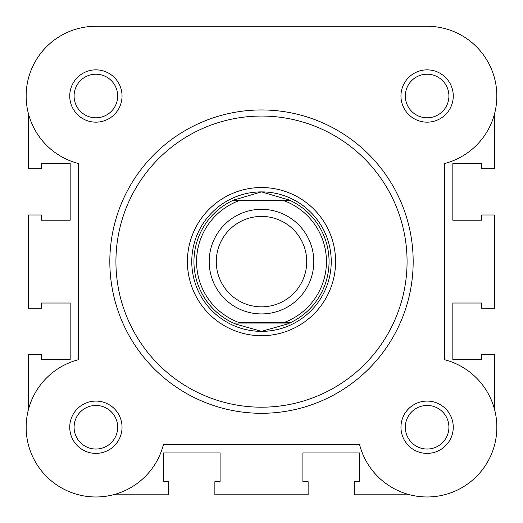 <?xml version="1.0" encoding="UTF-8"?>
<svg xmlns="http://www.w3.org/2000/svg" width="523" height="523" viewBox="0 0 523 523"><rect width="100%" height="100%" fill="white"/><g stroke="black" fill="none" stroke-linecap="round" stroke-linejoin="round"><path stroke-width="0.78" d="M69.736 96.01A26.15 26.15 0 0 1 95.886 69.86A26.15 26.15 0 0 1 122.036 96.01A26.15 26.15 0 0 1 95.886 122.16A26.15 26.15 0 0 1 69.736 96.01M117.675 96.01A21.789 21.789 0 0 0 95.886 74.214A21.789 21.789 0 0 0 74.089 96.01A21.789 21.789 0 0 0 95.886 117.799A21.789 21.789 0 0 0 117.675 96.01M400.964 96.01A26.15 26.15 0 0 1 427.114 69.86A26.15 26.15 0 0 1 453.264 96.01A26.15 26.15 0 0 1 427.114 122.16A26.15 26.15 0 0 1 400.964 96.01M448.911 96.01A21.789 21.789 0 0 0 427.114 74.214A21.789 21.789 0 0 0 405.325 96.01A21.789 21.789 0 0 0 427.114 117.799A21.789 21.789 0 0 0 448.911 96.01M400.964 427.239A26.15 26.15 0 0 1 427.114 401.089A26.15 26.15 0 0 1 453.264 427.239A26.15 26.15 0 0 1 427.114 453.389A26.15 26.15 0 0 1 400.964 427.239M448.911 427.239A21.789 21.789 0 0 0 427.114 405.449A21.789 21.789 0 0 0 405.325 427.239A21.789 21.789 0 0 0 427.114 449.035A21.789 21.789 0 0 0 448.911 427.239M69.736 427.239A26.15 26.15 0 0 1 95.886 401.089A26.15 26.15 0 0 1 122.036 427.239A26.15 26.15 0 0 1 95.886 453.389A26.15 26.15 0 0 1 69.736 427.239M117.675 427.239A21.789 21.789 0 0 0 95.886 405.449A21.789 21.789 0 0 0 74.089 427.239A21.789 21.789 0 0 0 95.886 449.035A21.789 21.789 0 0 0 117.675 427.239M187.411 261.624A74.089 74.089 0 0 1 261.5 187.535A74.089 74.089 0 0 1 335.589 261.624A74.089 74.089 0 0 1 261.5 335.714A74.089 74.089 0 0 1 187.411 261.624M413.17 261.624A151.67 151.67 0 0 1 261.5 413.294A151.67 151.67 0 0 1 109.83 261.624A151.67 151.67 0 0 1 261.5 109.954A151.67 151.67 0 0 1 413.17 261.624M249.098 26.274L95.886 26.274A69.736 69.736 0 0 0 78.45 163.529L78.45 359.719A69.736 69.736 0 0 0 87.099 496.419A69.736 69.736 0 0 0 163.405 444.674L359.595 444.674A69.736 69.736 0 0 0 496.602 433.109A69.736 69.736 0 0 0 444.55 359.719L444.55 163.529A69.736 69.736 0 0 0 427.114 26.274L95.886 26.274A69.736 69.736 0 0 0 28.327 113.301L28.327 168.792L41.402 168.792L41.402 163.562L70.167 163.562L70.167 220.222L41.402 220.222L41.402 214.992L28.327 214.992L28.327 308.256L41.402 308.256L41.402 303.026L70.167 303.026L70.167 359.687L41.402 359.687L41.402 354.457L28.327 354.457L28.327 409.94M427.114 26.274L357.582 26.274M409.823 494.797L354.333 494.797L354.333 481.722L359.563 481.722L359.563 452.957L302.902 452.957L302.902 481.722L308.132 481.722L308.132 494.797L214.868 494.797L214.868 481.722L220.098 481.722L220.098 452.957L163.438 452.957L163.438 481.722L168.668 481.722L168.668 494.797L113.177 494.797M494.673 409.94L494.673 354.457L481.598 354.457L481.598 359.687L452.833 359.687L452.833 303.026L481.598 303.026L481.598 308.256L494.673 308.256L494.673 214.992L481.598 214.992L481.598 220.222L452.833 220.222L452.833 163.562L481.598 163.562L481.598 168.792L494.673 168.792L494.673 113.301M261.5 313.924A52.3 52.3 0 0 1 209.2 261.624A52.3 52.3 0 0 1 261.5 209.324A52.3 52.3 0 0 1 313.8 261.624A52.3 52.3 0 0 1 261.5 313.924M261.5 216.404A45.22 45.22 0 0 0 216.28 261.624A45.22 45.22 0 0 0 261.5 306.844A45.22 45.22 0 0 0 306.72 261.624A45.22 45.22 0 0 0 261.5 216.404M289.559 200.172L290.494 200.61L283.728 200.61L290.494 200.61A67.552 67.552 0 0 1 290.494 322.639L287.107 324.136L261.5 331.36A69.736 69.736 0 0 0 331.236 261.624A69.736 69.736 0 0 0 261.5 191.889A69.736 69.736 0 0 0 191.764 261.624A69.736 69.736 0 0 0 261.5 331.36L235.893 324.136L232.506 322.639A67.552 67.552 0 0 1 232.506 200.61L239.273 200.61L232.506 200.61L233.441 200.172L289.559 200.172L261.5 191.889L233.441 200.172M283.728 200.61L239.273 200.61A64.937 64.937 0 0 0 239.273 322.639L283.728 322.639A64.937 64.937 0 0 0 283.728 200.61M289.559 323.077L233.441 323.077M290.494 322.639L283.728 322.639L290.494 322.639M235.893 199.113A67.552 67.552 0 0 0 234.579 199.668M234.579 323.58A67.552 67.552 0 0 0 235.893 324.136M287.107 324.136A67.552 67.552 0 0 0 288.421 323.58M288.421 199.668A67.552 67.552 0 0 0 287.107 199.113M115.929 261.624A145.571 145.571 0 0 0 261.5 407.195A145.571 145.571 0 0 0 407.071 261.624A145.571 145.571 0 0 0 261.5 116.054A145.571 145.571 0 0 0 115.929 261.624"/></g></svg>
